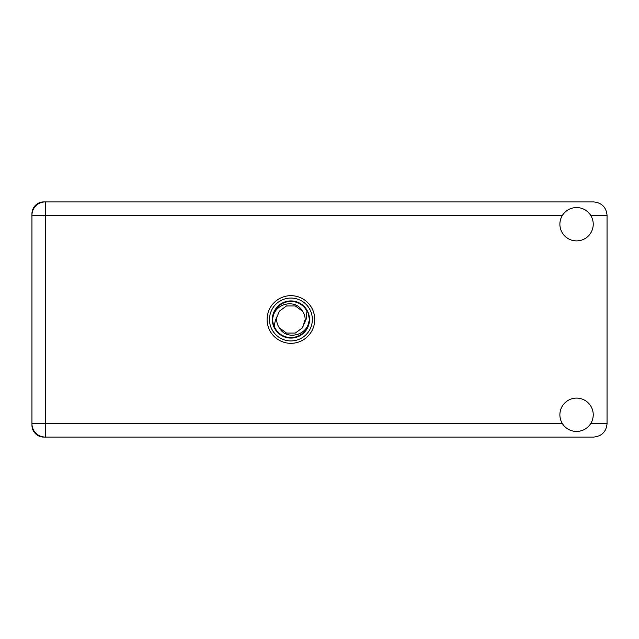 <?xml version="1.0" encoding="UTF-8"?>
<svg xmlns="http://www.w3.org/2000/svg" width="639" height="639" viewBox="0 0 639 639"><rect width="100%" height="100%" fill="white"/><g stroke="black" fill="none" stroke-linecap="round" stroke-linejoin="round"><path stroke-width="0.96" d="M45.289 201.924L43.764 201.924A11.814 11.814 0 0 0 31.95 213.738L31.95 425.262A11.814 11.814 0 0 0 43.764 437.076L593.711 437.076C601.754 436.221 606.203 431.78 607.05 423.737L607.05 215.263C606.203 207.22 601.754 202.779 593.711 201.924L45.289 201.924A13.339 13.339 0 0 0 31.95 215.263A13.339 13.339 0 0 1 45.289 201.924L45.289 423.737L562.496 423.737M576.562 431.453A16.67 16.67 0 0 0 593.232 414.775A16.67 16.67 0 0 0 576.562 398.105A16.67 16.67 0 0 0 559.884 414.775A16.67 16.67 0 0 0 576.562 431.453M576.562 240.895A16.67 16.67 0 0 0 593.232 224.225A16.67 16.67 0 0 0 576.562 207.547A16.67 16.67 0 0 0 559.884 224.225A16.67 16.67 0 0 0 576.562 240.895M290.913 295.681A23.819 23.819 0 0 0 267.094 319.5A23.819 23.819 0 0 0 290.913 343.319A23.819 23.819 0 0 0 314.739 319.5A23.819 23.819 0 0 0 290.913 295.681M31.95 423.737A13.339 13.339 0 0 0 45.289 437.076A13.339 13.339 0 0 1 31.95 423.737L45.289 423.737L45.289 437.076M269.482 319.5A21.438 21.438 0 0 0 290.913 340.938A21.438 21.438 0 0 0 312.351 319.5A21.438 21.438 0 0 0 290.913 298.062A21.438 21.438 0 0 0 269.482 319.5M272.334 319.5A18.579 18.579 0 0 0 290.913 338.079A18.579 18.579 0 0 0 309.5 319.5A18.579 18.579 0 0 0 290.913 300.921A18.579 18.579 0 0 0 272.334 319.5M274.89 327.807C274.307 324.029 274.962 320.506 276.855 317.248L279.395 311.129L286.512 305.953L295.322 305.953L302.439 311.129C295.689 298.469 275.097 303.357 273.029 317.04L272.382 319.053L273.62 326.178L274.89 327.807A18.052 18.052 0 0 0 308.805 321.96L309.452 319.947L308.214 312.822L306.944 311.193L306.097 319.5L304.979 321.752A14.242 14.242 0 0 0 305.162 319.5L304.891 322.264M276.943 316.736L276.855 317.248A14.242 14.242 0 0 0 279.395 327.871C286.144 340.531 306.736 335.643 308.805 321.96M304.979 321.752L302.439 327.871L295.322 333.047L286.512 333.047L279.395 327.871L286.512 333.047L295.322 333.047L302.439 327.871L305.162 319.5A14.242 14.242 0 0 0 302.439 311.129M306.944 311.193A18.052 18.052 0 0 0 273.029 317.04M590.628 423.737L607.05 423.737M607.05 215.263L590.628 215.263M562.496 215.263L31.95 215.263"/></g></svg>
